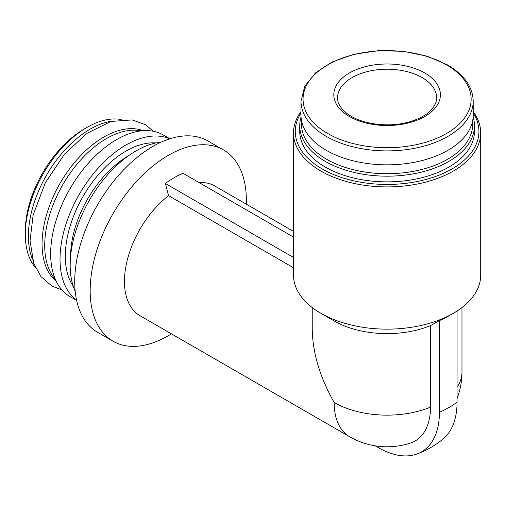 <?xml version="1.0" encoding="UTF-8"?>
<svg xmlns="http://www.w3.org/2000/svg" width="506" height="506" viewBox="0 0 506 506"><rect width="100%" height="100%" fill="white"/><g stroke="black" fill="none" stroke-linecap="round" stroke-linejoin="round"><path stroke-width="0.76" d="M473.211 111.693A93.597 54.041 180 0 1 480.7 132.876L480.7 275.106A93.597 54.041 180 0 1 453.287 313.315L448.873 315.864A87.355 50.436 0 0 1 439.417 320.595L430.486 325.63L430.486 407.147A73.832 42.624 60 0 1 410.518 443.035A74.875 74.875 0 0 1 349.665 436.754A74.875 43.231 -60 0 1 334.156 402.479C319.868 377.185 312.556 352.587 312.227 328.679L312.227 307.528M199.048 182.552A74.875 43.231 -60 0 1 214.848 185.999L293.505 231.413M293.505 267.775L168.587 195.658L165.373 183.488A87.355 50.436 -60 0 1 183.02 173.299L293.505 237.086M349.665 436.754L139.972 315.693A74.875 43.231 -60 0 1 126.968 261.374A74.875 43.231 -60 0 1 168.587 195.658M430.486 325.63A74.875 43.231 180 0 1 334.156 320.962L320.918 313.315A93.597 54.041 180 0 1 293.505 275.106L293.505 132.876A93.597 54.041 180 0 1 300.994 111.693M453.287 313.315A93.597 54.041 180 0 1 441.327 319.153A93.597 54.041 180 0 1 320.918 313.315M171.414 333.84A110.447 63.769 -60 0 1 168.258 335.737A110.447 63.769 -60 0 1 113.034 341.208A110.447 63.769 -60 0 1 113.034 213.677A110.447 63.769 -60 0 1 223.481 149.909A110.447 63.769 -60 0 1 246.289 204.152M113.034 341.208L97.588 332.29A110.447 63.769 -60 0 1 97.588 204.759A110.447 63.769 -60 0 1 208.036 140.997L223.481 149.909M75.185 291.329A93.287 53.857 -60 0 1 89.492 200.085A93.287 53.857 -60 0 1 161.357 142.072M76.558 300.128A93.287 53.857 -60 0 1 79.341 194.228A93.287 53.857 -60 0 1 169.662 138.859M76.608 300.362L69.973 296.535A93.287 53.857 -60 0 1 69.973 188.814A93.287 53.857 -60 0 1 163.261 134.957L169.889 138.789M55.426 279.521A87.355 50.436 -60 0 1 62.807 184.677A87.355 50.436 -60 0 1 141.256 130.864M56.267 281.33A87.355 50.436 -60 0 1 60.157 183.147A87.355 50.436 -60 0 1 143.242 130.687M32.441 259.198A87.355 50.436 -60 0 1 46.482 175.253A87.355 50.436 -60 0 1 112.161 121.117M35.597 267.832A87.355 50.436 -60 0 1 25.3 234.354A87.355 50.436 -60 0 1 87.07 127.36A87.355 50.436 -60 0 1 121.212 119.536M25.3 234.354L25.3 231.293A83.616 48.272 -60 0 1 84.426 128.891L87.07 127.36M424.781 72.997A53.288 30.765 180 0 1 400.897 124.47A53.288 30.765 180 0 1 335.63 86.785A53.288 30.765 180 0 1 424.781 72.997M473.211 101.187L473.211 115.128A86.109 49.714 180 0 1 387.103 164.842A86.109 49.714 180 0 1 300.994 115.128L300.994 101.187A86.109 49.714 180 0 0 387.103 150.902A86.109 49.714 180 0 0 473.211 101.187C472.806 86.918 464.23 74.818 447.475 64.888L427.165 56.198L403.434 51.327L378.292 50.682L353.909 54.306L332.372 61.909L315.497 72.87L304.713 86.33L300.994 101.187M472.541 121.326A85.59 49.417 180 0 1 387.103 173.716A85.59 49.417 180 0 1 301.665 121.326M473.148 117.038A87.355 50.436 180 0 1 474.457 125.741A87.355 50.436 180 0 1 387.103 176.177A87.355 50.436 180 0 1 299.748 125.741A87.355 50.436 180 0 1 301.057 117.038M474.457 125.741L474.457 131.434A87.355 50.436 180 0 1 387.103 181.869A87.355 50.436 180 0 1 299.748 131.434L299.748 125.741M473.211 113.009A91.833 53.016 180 0 1 387.103 184.45A91.833 53.016 180 0 1 300.994 113.009M480.7 132.876A93.597 54.041 180 0 1 387.103 186.91A93.597 54.041 180 0 1 293.505 132.876M457.063 311.007L457.063 402.112A86.463 49.917 -120 0 1 443.345 438.753A87.355 87.355 0 0 1 416.868 454.04A86.463 49.917 -120 0 0 439.417 412.301A87.355 50.436 0 0 0 457.063 402.112M439.417 320.595L439.417 412.301M375.231 445.843L378.279 447.601A86.463 49.917 -120 0 0 416.868 454.04M165.373 183.488L293.505 257.465M457.063 398.595A74.875 74.875 0 0 0 461.978 371.91A74.875 43.231 180 0 1 457.063 387.318M430.486 407.147A74.875 43.231 180 0 1 334.156 402.479M70.612 256.049A82.054 47.374 -60 0 1 128.518 155.753M73.199 286.162A85.799 49.537 -60 0 1 83.085 196.385A85.799 49.537 -60 0 1 155.886 142.939M446.532 64.869A84.047 48.525 180 0 1 408.854 146.051A84.047 48.525 180 0 1 305.921 86.621A84.047 48.525 180 0 1 446.532 64.869M422.137 77.582A49.544 28.602 180 0 1 436.646 97.81C436.691 101.124 435.445 104.502 432.902 107.93L427.026 113.622C421.966 117.392 415.502 120.301 407.634 122.344C387.115 127.879 360.323 123.818 347.344 113.742C340.677 108.518 337.413 103.205 337.559 97.81A49.544 28.602 180 0 1 368.14 71.384A49.544 28.602 180 0 1 422.137 77.582M461.978 307.528L461.978 371.91M153.565 131.32L145.146 124.552L132.199 119.916L110.896 121.465L86.931 133.356L64.547 154.083L45.224 182.97L33.181 214.873L30.018 240.869L33.813 263.537L41.056 276.7L51.846 286.016L61.972 289.963"/></g></svg>
